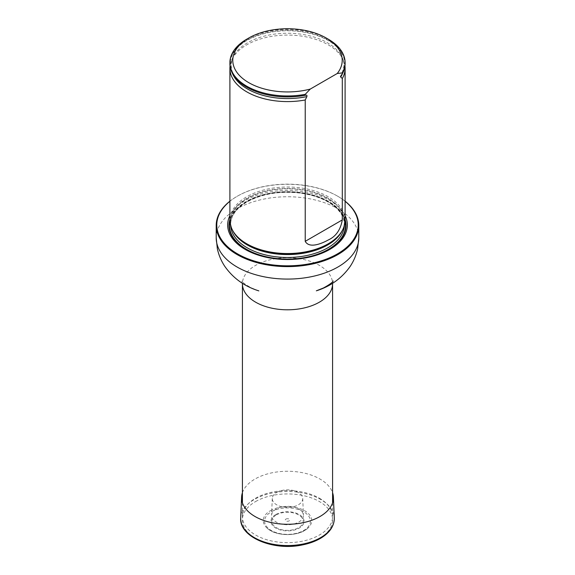 <?xml version="1.0" encoding="UTF-8"?>
<svg xmlns="http://www.w3.org/2000/svg" width="575" height="575" viewBox="0 0 575 575"><rect width="100%" height="100%" fill="white"/><g stroke="black" fill="none" stroke-linecap="round" stroke-linejoin="round"><path stroke-width="0.43" stroke-dasharray="2.88 2.16" d="M319.377 498.216A45.08 26.026 180 0 1 332.58 516.623A45.08 26.026 180 0 1 287.5 542.649A45.08 26.026 180 0 1 242.42 516.623A45.08 26.026 180 0 1 270.25 492.574A45.08 26.026 180 0 1 319.377 498.216M345.101 201.293A70.718 40.825 0 0 0 337.503 196.111A70.718 40.825 0 0 0 237.497 196.111A70.718 40.825 0 0 0 229.899 201.293M337.913 196.348L337.503 196.111L337.913 196.341A71.293 41.163 180 0 1 337.913 196.348A71.293 41.163 180 0 1 345.101 201.193M345.101 215.603A59.843 34.55 0 0 0 329.813 200.546A59.843 34.55 0 0 0 229.899 215.603M229.899 201.193A71.293 41.163 180 0 1 237.087 196.348A71.293 41.163 180 0 1 337.913 196.341M345.101 220.275A57.601 33.257 0 0 0 287.5 187.019A57.601 33.257 0 0 0 229.899 220.275M246.768 39.179A57.601 33.257 180 0 1 328.232 39.179M229.899 63.631A57.601 33.257 180 0 1 287.5 30.382A57.601 33.257 180 0 1 345.101 63.631M344.957 65.988A57.601 33.257 0 0 0 343.361 60.231A57.601 33.257 0 0 0 287.5 35.082A57.601 33.257 0 0 0 231.639 60.231A57.601 33.257 0 0 0 230.043 65.988M270.379 510.708A24.215 13.98 180 0 1 302.738 509.73A24.215 13.98 180 0 1 307.812 528.209A24.215 13.98 180 0 1 267.188 528.209A24.215 13.98 180 0 1 270.379 510.708M285.926 519.081A2.228 1.287 180 0 1 289.649 519.656A2.228 1.287 180 0 1 286.925 521.23A2.228 1.287 180 0 1 285.926 519.081M242.42 492.725A45.921 26.515 180 0 1 255.027 479.018A45.921 26.515 180 0 1 300.941 472.42A45.921 26.515 180 0 1 332.58 492.725M276.733 492.43A15.223 8.79 180 0 1 293.149 490.482A15.223 8.79 180 0 1 302.723 498.424A15.223 8.79 180 0 1 287.5 507.43A15.223 8.79 180 0 1 272.277 498.424A15.223 8.79 180 0 1 276.733 492.43M298.777 522.05A15.949 9.207 0 0 0 303.442 515.315A15.949 9.207 0 0 0 293.423 506.992A15.949 9.207 0 0 0 276.223 509.033A15.949 9.207 0 0 0 271.558 515.315A15.949 9.207 0 0 0 281.218 524.005A15.949 9.207 0 0 0 298.777 522.05M258.843 290.885L251.541 287.974C240.271 281.8 242.089 280.55 241.874 281.038L242.42 283.777A45.08 26.026 180 0 1 270.25 259.735A45.08 26.026 180 0 1 319.377 265.377A45.08 26.026 180 0 1 332.58 283.777L333.126 281.038M216.207 237.913A71.293 41.163 180 0 1 260.216 199.884A71.293 41.163 180 0 1 337.913 208.811A71.293 41.163 180 0 1 358.793 237.913M345.101 219.478A58.528 33.796 0 0 0 328.886 201.588A58.528 33.796 0 0 0 246.114 201.588A58.528 33.796 0 0 0 229.899 219.478M342.405 230.331A56.889 32.847 0 0 0 344.389 221.727C344.389 225.278 343.361 228.764 341.313 232.178A56.997 32.904 0 0 0 317.81 193.459A56.997 32.904 0 0 0 247.193 198.059A56.997 32.904 0 0 0 233.687 232.178C231.639 228.764 230.611 225.278 230.611 221.727A56.889 32.847 0 0 0 232.595 230.331M344.368 225.558A56.889 32.847 0 0 0 344.389 224.624L344.389 221.727A56.889 32.847 0 0 0 309.271 191.382A56.889 32.847 0 0 0 247.272 198.497A56.889 32.847 0 0 0 230.611 221.727L230.611 224.624A56.889 32.847 0 0 0 230.632 225.558M247.272 201.401A56.889 32.847 0 0 0 230.611 224.624C230.762 215.97 236.239 208.409 247.034 201.926C262.121 193.717 279.888 190.778 300.33 193.107C312.541 194.788 322.733 198.339 330.905 203.758C339.803 209.932 344.296 216.883 344.389 224.624A56.889 32.847 0 0 0 309.271 194.278A56.889 32.847 0 0 0 247.272 201.401M246.459 201.868A58.046 33.508 0 0 0 229.928 221.303A58.046 33.508 0 0 1 246.459 201.868A58.046 33.508 0 0 1 306.252 193.854A58.046 33.508 0 0 1 345.072 221.303A58.046 33.508 0 0 0 306.252 193.854A58.046 33.508 0 0 0 246.459 201.868M341.838 74.333A57.299 33.084 0 0 0 309.048 33.177A57.299 33.084 0 0 0 235.858 49.5A57.299 33.084 0 0 0 259.498 92.697M342.578 73.363A56.573 32.66 0 0 0 342.369 57.946A56.573 32.66 0 0 0 287.5 33.242A56.573 32.66 0 0 0 232.631 57.946A56.573 32.66 0 0 0 232.422 73.363M271.299 511.793A22.907 13.225 180 0 1 309.623 517.723A22.907 13.225 180 0 1 281.57 533.916A22.907 13.225 180 0 1 271.299 511.793M276.402 514.891A15.69 9.056 180 0 1 302.658 518.952A15.69 9.056 180 0 1 283.439 530.042A15.69 9.056 180 0 1 276.402 514.891M275.784 514.56A16.574 9.567 180 0 1 303.507 518.844A16.574 9.567 180 0 1 283.209 530.567A16.574 9.567 180 0 1 275.784 514.56M240.709 517.874A46.805 27.025 180 0 1 254.402 499.431A46.805 27.025 180 0 1 304.879 493.443A46.805 27.025 180 0 1 334.291 517.874M255.58 501.565A45.137 26.062 180 0 1 331.099 513.252A45.137 26.062 180 0 1 275.813 545.172A45.137 26.062 180 0 1 255.58 501.565M242.42 502.816L242.42 516.623M332.58 502.816L332.58 516.623M237.497 196.111L237.087 196.348M343.361 60.231L342.369 57.946C344.993 62.273 344.475 68.145 340.817 75.569M231.639 60.231L232.631 57.946C227.513 72.364 236.498 83.95 259.569 92.719M307.812 528.209C298.928 536.719 276.072 536.719 267.188 528.209M272.277 498.424L271.558 515.315M302.723 498.424L303.442 515.315"/><path stroke-width="0.86" d="M229.899 201.293A70.718 40.825 0 0 0 240.343 255.408A70.718 40.825 0 0 0 334.657 255.408A70.718 40.825 0 0 0 345.101 201.293M229.899 215.603A59.843 34.55 0 0 0 287.5 259.526A59.843 34.55 0 0 0 345.101 215.603M345.101 201.193A71.293 41.163 180 0 1 358.793 225.45A71.293 41.163 180 0 1 287.5 266.613A71.293 41.163 180 0 1 216.207 225.45A71.293 41.163 180 0 1 229.899 201.193M230.043 65.988A57.601 33.257 0 0 0 229.899 68.339L229.899 220.275A57.601 33.257 0 0 0 233.119 231.243A57.601 33.257 0 0 0 246.768 243.793A57.601 33.257 0 0 0 341.881 231.243A57.601 33.257 0 0 0 345.101 220.275L345.101 68.339A57.601 33.257 0 0 0 344.957 65.988M310.277 89.067A54.718 31.589 180 0 1 242.564 78.373A54.718 31.589 180 0 1 248.81 38A54.718 31.589 180 0 1 326.19 38A54.718 31.589 180 0 1 337.252 73.492L310.277 89.067L305.224 94.336A57.601 33.257 180 0 1 229.899 62.697A57.601 33.257 180 0 1 246.768 39.179L248.81 38M326.19 38L328.232 39.179A57.601 33.257 180 0 1 345.101 62.697A57.601 33.257 180 0 1 342.305 72.924L342.305 73.866L340.436 76.59L342.305 78.574L342.305 219.923C340.537 229.871 335.85 236.562 328.246 239.991C322.252 243.297 309.386 248.975 305.224 241.335L305.224 99.978L306.877 96.593C307.172 95.364 306.777 94.904 305.692 95.206L305.224 95.278A57.601 33.257 180 0 1 259.426 92.676A57.601 33.257 180 0 1 229.899 63.631L229.899 62.697M337.252 73.492L342.305 72.924M345.101 62.697L345.101 63.631A57.601 33.257 180 0 1 342.305 73.866M305.224 95.278L305.224 94.336M342.305 78.574A57.601 33.257 0 0 0 345.101 68.339M229.899 68.339A57.601 33.257 0 0 0 246.768 91.856A57.601 33.257 0 0 0 305.224 99.978M332.58 492.725A45.921 26.515 180 0 1 333.407 497.116A45.921 26.515 180 0 1 287.5 524.278A45.921 26.515 180 0 1 241.593 497.116A45.921 26.515 180 0 1 242.42 492.725M332.58 502.816L332.58 283.777A45.08 26.026 180 0 1 287.5 309.803A45.08 26.026 180 0 1 242.42 283.777L242.42 502.816M358.793 225.45L358.793 237.913A71.293 41.163 180 0 1 287.5 279.076A71.293 41.163 180 0 1 216.207 237.913L217.343 248.695C218.744 255.113 221.231 261 224.796 266.362C233.119 278.178 244.411 286.328 258.664 290.828L258.843 290.885M229.899 219.478A58.528 33.796 0 0 0 287.5 259.275A58.528 33.796 0 0 0 345.101 219.478M233.119 231.243L233.687 232.178A56.997 32.904 0 0 0 247.193 244.598A56.997 32.904 0 0 0 341.313 232.178L341.881 231.243M232.595 230.331A56.889 32.847 0 0 0 287.5 254.567A56.889 32.847 0 0 0 342.405 230.331M230.632 225.558A56.889 32.847 0 0 0 287.5 257.471A56.889 32.847 0 0 0 344.368 225.558M229.928 221.303A58.046 33.508 0 0 0 287.5 259.081A58.046 33.508 0 0 0 345.072 221.303A58.046 33.508 0 0 1 287.5 259.081A58.046 33.508 0 0 1 229.928 221.303M259.498 92.697A57.299 33.084 0 0 0 259.569 92.719A57.299 33.084 0 0 0 305.692 95.206M340.652 77.093A56.573 32.66 0 0 0 342.578 73.363M232.422 73.363A56.573 32.66 0 0 0 306.877 96.593M305.224 241.335L342.305 219.923M333.407 497.116L334.291 517.874A46.805 27.025 180 0 1 287.5 545.56A46.805 27.025 180 0 1 240.709 517.874L241.593 497.116M216.207 225.45L216.207 237.913M358.793 237.913L357.657 248.695C356.256 255.113 353.769 261 350.204 266.362C341.881 278.178 330.589 286.328 316.336 290.828L323.459 287.974C334.729 281.8 332.911 280.55 333.126 281.038M332.58 283.777L332.594 283.267M242.42 283.777L242.406 283.267M334.291 517.874C334.363 525.636 330.122 532.242 321.569 537.69C316.243 540.996 309.925 543.389 302.623 544.87C273.643 551.339 238.963 537.129 240.709 517.874"/></g></svg>
